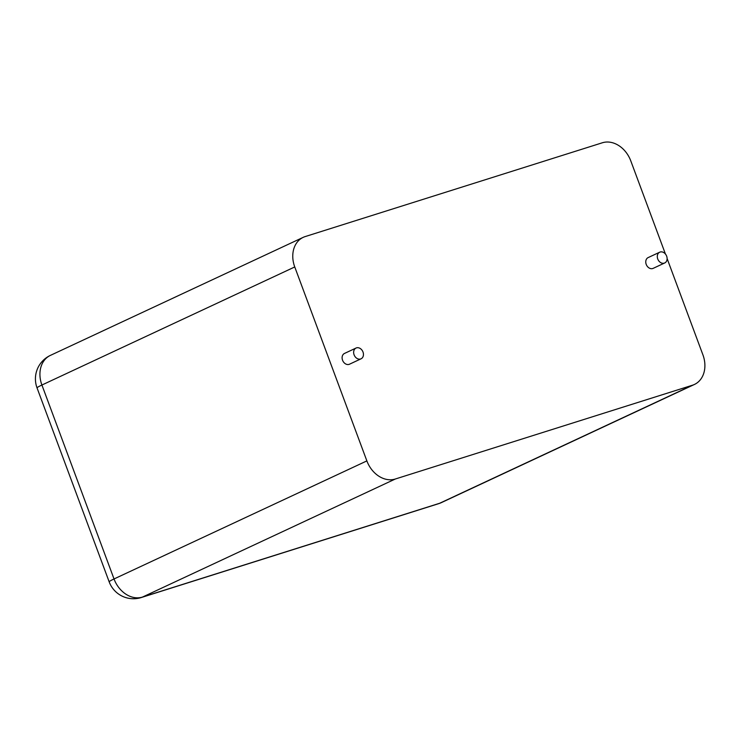 <?xml version="1.0" encoding="UTF-8"?>
<svg xmlns="http://www.w3.org/2000/svg" width="741" height="741" viewBox="0 0 741 741"><rect width="100%" height="100%" fill="white"/><g stroke="black" fill="none" stroke-linecap="round" stroke-linejoin="round"><path stroke-width="1.11" d="M665.427 254.024L630.786 160.89A25.916 20.313 65 0 0 602.34 142.781L305.162 236.583A25.916 20.313 -115 0 0 303.217 237.342A25.916 20.313 -115 0 0 294.751 266.955L366.869 460.902A25.916 20.313 65 0 0 395.324 479.01L692.492 385.209A25.916 20.313 -115 0 0 694.447 384.449A25.916 20.313 -115 0 0 702.913 354.828L667.113 258.563M664.714 262.962L653.173 268.353A5.937 4.659 -115 0 1 646.208 264.37A5.937 4.659 -115 0 1 648.143 257.59L659.694 252.199A5.937 4.659 -115 0 1 666.418 255.608A5.937 4.659 -115 0 1 664.714 262.962A5.937 4.659 -115 0 1 657.749 258.98A5.937 4.659 -115 0 1 659.694 252.199M361.062 358.801L349.52 364.202A5.937 4.659 -115 0 1 342.555 360.219A5.937 4.659 -115 0 1 344.491 353.438L356.041 348.038A5.937 4.659 -115 0 1 362.766 351.456A5.937 4.659 -115 0 1 361.062 358.801A5.937 4.659 -115 0 1 354.096 354.828A5.937 4.659 -115 0 1 356.041 348.038M692.492 385.209L439.654 503.269L142.485 597.07A25.916 20.313 -115 0 1 114.031 578.962L41.913 385.024A25.916 20.313 -115 0 1 50.379 355.402A25.916 25.916 0 0 0 37.05 387.923A25.916 1.658 -20.4 0 1 41.913 385.024L294.751 266.955M441.608 502.509A25.916 20.313 -115 0 1 439.654 503.269A25.916 16.015 -107.5 0 1 438.44 503.741A25.916 25.916 0 0 0 441.608 502.509L694.447 384.449M395.324 479.01L142.485 597.07A25.916 16.015 -107.5 0 1 141.272 597.542L438.44 503.741M366.869 460.902L114.031 578.962A25.916 1.658 -20.4 0 0 109.177 581.861L37.05 387.923M303.217 237.342L50.379 355.402M109.177 581.861A25.916 25.916 0 0 0 141.272 597.542"/></g></svg>
